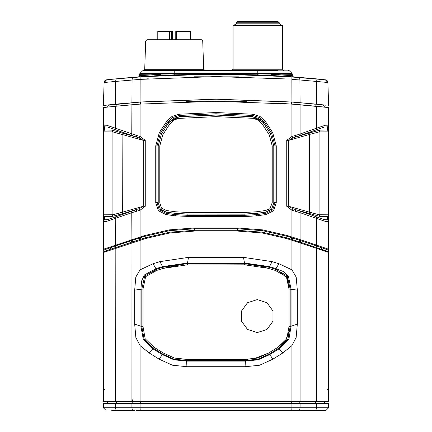 <?xml version="1.0" encoding="UTF-8"?>
<svg xmlns="http://www.w3.org/2000/svg" width="432" height="432" viewBox="0 0 432 432"><rect width="100%" height="100%" fill="white"/><g stroke="black" fill="none" stroke-linecap="round" stroke-linejoin="round"><path stroke-width="0.65" d="M103.367 252.477L103.729 251.602L110.705 249.221L103.588 251.802L103.361 252.515L103.361 401.447L328.639 401.447L328.639 252.515L328.342 250.09L328.271 251.602L328.066 251.116L328.234 250.231M103.361 252.515L145.6 238.507L169.76 232.934L194.481 231.066L237.519 231.077L262.24 232.934L286.405 238.502L291.897 240.241L291.897 269.838L296.174 277.112L297.297 290.153L297.297 324.113L296.152 337.484L291.897 345.616L291.897 401.447M299.819 242.768L300.704 240.64L300.251 242.114L291.854 239.42L292.313 237.946L292.577 238.027L291.897 240.241L316.672 248.411L317.245 246.191L321.613 247.709L321.295 249.221L328.271 251.602M300.451 240.559L299.786 240.343L300.078 239.603L287.318 235.559L262.705 229.878L237.519 227.983L194.481 227.993L169.295 229.878L144.677 235.553L103.361 249.286L103.367 221.481L106.52 221.422L131.922 212.641L140.103 210.2L145.265 206.302L143.251 206.302L139.358 208.597L122.116 213.835L122.337 212.236L112.914 214.747L103.361 214.801L103.361 128.347M292.577 238.027L299.786 240.343L299.333 241.817M151.465 272.284L156.789 270.362L145.66 276.637L142.97 289.111L142.97 326.543L142.97 289.111L141.826 289.111L144.693 276.01L156.281 269.282L162.907 267.246L162.707 266.609L187.477 263.039L188.492 257.391L159.926 261.635L153.047 263.752L140.103 269.838L135.832 277.09L134.703 290.153L134.703 324.113L135.864 337.538L140.103 345.616L148.991 352.831L159.062 359.165L172.427 365.224L186.937 366.73L245.063 366.73L259.546 365.234L272.938 359.165L283.009 352.831L291.897 345.616M188.492 257.391L243.508 257.391L272.074 261.635L278.953 263.752L275.929 268.612L283.295 271.485L288.387 276.053L291.071 289.229L297.297 290.153M291.897 269.838L278.953 263.752M140.368 240.154L139.687 237.946L140.081 237.821L140.546 239.29L132.392 241.904L131.652 239.69M139.687 237.946L115.371 245.981L115.036 245.241M132.181 242.768L132.003 242.033L132.392 241.904M131.549 240.559L132.003 242.033L131.922 401.447M136.787 211.108L136.474 209.606L115.209 216.972L115.328 245.149L116.095 247.358L131.749 242.114L131.296 240.64M116.095 247.358L115.177 247.671L115.328 401.447M115.571 248.324L115.004 246.105L103.658 250.09L103.361 249.286M110.392 247.703L110.705 249.221L115.177 247.671L114.755 246.191M103.361 390.976L103.361 387.796M103.361 350.147L103.361 338.002L103.361 350.147M103.361 377.757L103.361 363.317L103.361 377.757M328.639 128.347L328.639 214.801L319.086 214.747L320.101 216.491L327.537 216.702L327.542 219.753L328.633 221.481L328.639 249.286L328.342 250.09L321.613 247.709M316.672 401.447L316.672 248.411L328.639 252.515L328.412 251.802L315.905 247.358L316.672 245.149L300.078 239.603L300.078 212.641L316.672 218.506L316.672 245.149L316.964 245.241L316.629 245.981L317.245 246.191M300.078 401.447L300.078 242.849L300.251 242.114L315.905 247.358M316.186 247.455L316.629 245.981L300.704 240.64M292.313 237.946L291.924 237.821L292.172 237.087M291.632 240.154L291.854 239.42L291.184 239.209L291.897 237.001L291.897 210.2L300.078 212.641L300.267 211.124L292.642 208.597L288.749 206.302L286.735 206.302L291.897 210.2L292.642 208.597M237.519 231.077L237.514 230.31L262.354 232.2L286.621 237.767L291.184 239.209M145.6 238.507L145.384 237.773L169.646 232.2L194.486 230.31L237.514 230.31L237.514 228.76L262.586 230.672L287.08 236.293L291.924 237.821L291.46 239.296M237.519 227.983L237.514 228.76L194.486 228.76L194.481 227.993M140.546 239.29L145.384 237.773L144.92 236.299L169.414 230.672L194.486 228.76L194.481 231.066M144.677 235.553L144.92 236.299L140.351 237.735L140.103 237.001L140.103 210.2L139.358 208.597M115.004 246.105L115.371 245.981L115.814 247.455M103.712 251.624L103.658 250.09M328.639 220.104L328.639 249.156M328.342 250.09L328.639 249.286L316.964 245.241M316.791 129.681L316.672 128.147L325.48 125.231L328.633 125.172L328.639 128.223L327.537 129.951L320.101 130.167L309.884 132.818L309.663 134.417L319.086 131.906L319.086 214.747L309.663 212.236L309.663 134.417L288.749 140.357L292.642 138.056L295.526 137.052L324.47 127.019L327.542 126.9L327.537 129.951L328.39 131.846L328.39 214.801L327.537 216.702L328.639 218.43L328.633 221.481L325.42 221.405L316.672 218.506L316.786 216.972L300.267 211.124M328.639 214.801L328.639 218.295M328.633 122.17L328.639 107.557L328.633 125.172L327.542 126.9M327.542 219.753L324.47 219.634L316.786 216.972M320.101 216.491L295.526 209.606L295.213 211.108M139.833 237.082L140.816 239.209M103.361 249.156L103.361 220.109M115.209 216.972L107.53 219.634L104.458 219.753L104.463 216.702L103.61 214.801L103.61 131.846L104.463 129.951L104.463 126.9L107.53 127.019L115.214 129.681L115.328 128.147L106.52 125.231L103.367 125.172L103.361 107.557L103.361 122.17M104.463 126.9L103.367 125.172L103.361 128.223L104.463 129.951L111.899 130.167L136.474 137.052L136.787 135.551L115.328 128.147L115.328 106.283L131.922 104.749L140.103 104.096L216 101.228L291.897 104.096L328.639 107.557M103.361 214.801L103.361 218.311M103.361 131.846L112.914 131.906L112.914 214.747L111.899 216.491L104.463 216.702L103.361 218.43L103.367 221.481L104.458 219.753M104.436 107.438L104.085 107.476M327.915 107.476L327.569 107.438M103.361 107.557L115.328 106.283M323.206 106.958L322.018 106.834M319.702 106.591L299.095 104.668L298.825 102.665L291.605 102.065L216 99.22L140.395 102.065L109.156 105.122L109.161 104.846L106.25 105.16L113.465 104.398M279.391 103.226L299.095 104.668M185.846 101.682L246.634 101.693M117.234 104.02L116.759 106.137L140.103 104.096L140.103 136.458L136.787 135.551M116.759 106.137L111.91 106.634M109.96 106.834L107.827 107.066M108.227 107.023L108.702 106.969M320.555 106.682L321.343 106.763M321.754 106.807L322.245 106.855M309.884 132.818L295.526 137.052L295.213 135.551L291.897 136.458L286.735 140.351L288.749 140.351L288.749 206.302L309.663 212.236L309.884 213.835M295.213 135.551L300.078 134.012L300.078 104.749M316.672 106.283L316.672 128.147L300.078 134.012L300.267 135.535M328.639 131.846L319.086 131.906L320.101 130.167M111.899 130.167L112.914 131.906L143.251 140.351L145.265 140.351L140.103 136.458L139.358 138.056L143.251 140.351L143.251 206.302L122.337 212.236L122.116 132.818M159.289 132.689L155.731 145.881L155.731 202.651L158.323 210.676L165.818 214.537L175.214 215.843L191.878 216.578L244.139 216.578L256.786 215.843L266.182 214.537L273.677 210.676L276.269 202.651L276.269 145.881L272.711 132.689L265.361 121.37L259.897 116.37L252.806 114.215L216 112.547L179.194 114.215L172.103 116.37L166.639 121.37L159.289 132.689L160.38 133.299L167.659 122.083L166.639 121.37M111.899 216.491L122.116 213.835M115.214 129.681L139.358 138.056M165.213 127.85L168.685 122.796L167.659 122.083L172.735 117.428L179.329 115.43L216 113.767L252.671 115.43L259.265 117.428L264.335 122.083L271.62 133.299L275.011 145.881L275.011 202.651L272.711 209.882L265.95 213.332L266.182 214.537M273.753 202.651L271.744 209.093L265.718 212.128L265.95 213.332L256.619 214.634L244.123 215.347L187.877 215.347L175.381 214.634L166.05 213.332L159.289 209.882L156.989 202.651L156.989 145.881L155.731 145.881M265.718 212.128L256.457 213.419L244.102 214.137L187.898 214.132L175.543 213.419L166.282 212.128L161.395 210.2M160.952 209.822L160.169 208.991M168.685 122.796L168.955 122.429M169.403 121.856L179.464 116.645L216 114.988L252.536 116.645L262.58 121.835M263.061 122.45L266.792 127.85M319.172 104.463L325.75 105.16L314.766 104.139L315.241 106.137L324.686 107.12L322.839 104.846L325.804 105.165M109.669 106.866L107.314 107.12L109.161 104.846L106.196 105.165M314.766 104.02L298.825 102.578M137.916 102.195L132.678 102.616M103.766 105.435L106.288 105.154M278.98 75.919L325.366 79.807L291.919 76.793L216 73.996L140.081 76.793L116.197 78.829L115.565 81.443L104.107 82.528L103.361 105.484L140.103 102.028L216 99.166L291.897 102.028L325.712 105.154M315.587 104.101L304.177 103.032M299.322 102.616L294.1 102.195M127.651 103.048L116.413 104.101M106.191 79.888L112.066 79.24M104.107 82.528L103.361 105.484L104.107 82.528L104.787 80.773L106.628 79.807L104.107 82.528M104.15 82.102L104.414 81.324M104.544 81.103L105.1 80.465M105.257 80.341L106.083 79.92M116.197 78.829L132.446 77.382L132.079 79.979L131.927 102.681M126.576 77.879L118.26 78.635M305.424 77.879L313.767 78.635M314.426 78.7L316.397 78.889M319.399 79.186L314.399 78.694M283.165 76.183L287.82 76.496M290.007 76.653L290.579 76.696M292.804 76.858L257.747 74.844L257.801 73.44L292.081 73.44L292.491 75.719L271.226 74.293L271.636 75.497L278.662 75.902M292.453 74.293L215.995 73.543L139.547 74.293L139.919 73.44L174.199 73.44L174.253 74.844L257.747 74.844L292.658 76.847M141.993 76.653L138.364 76.918L139.142 76.567L139.509 75.719L160.774 74.293L160.364 75.497L174.253 74.844L154.143 75.854M148.835 76.183L144.18 76.496M139.131 76.864L138.397 76.918M141.82 76.664L144.763 76.459M146.75 76.324L139.342 76.847M232.108 74.126L226.033 74.045M225.207 74.039L222.221 74.018M221.162 74.012L218.716 74.002M216.173 73.996L214.801 73.996M214.796 73.996L213.251 74.002M206.561 74.039L204.352 74.061M199.994 74.12L199.168 74.137M325.804 79.888L325.366 79.807L327.877 82.285M327.85 82.102L327.586 81.324M327.456 81.103L326.905 80.465M326.743 80.336L325.917 79.92M299.554 77.382L299.921 79.979L291.859 79.375L291.919 76.793L299.554 77.382L325.366 79.807L327.893 82.528L328.639 105.484L327.893 82.528L316.435 81.443L316.672 104.209M148.311 78.808L140.141 79.375L216 76.577L284.683 78.872M238.442 76.826L194.26 76.81M300.073 102.681L299.921 79.979L316.435 81.443L315.803 78.829M132.446 77.382L140.081 76.793L140.141 79.375L115.565 81.443L115.328 104.209M139.547 74.293L139.509 75.719L140.702 75.627M142.047 75.524L142.727 75.47M145.633 75.26L149.656 74.979M204.925 70.492L143.462 70.492L144.715 69.298L203.688 69.298L204.925 70.492L198.958 70.492M277.706 70.843L277.706 70.492L143.451 70.492L142.587 70.843L257.801 70.492L257.801 73.44L174.199 73.44L174.199 70.843L289.413 70.843L292.081 73.44M203.688 69.298L202.7 40.943L201.463 39.749L146.939 39.749L145.703 40.943L144.715 69.298M190.512 39.749L190.512 31.504L175.77 31.504L175.77 39.749M172.633 39.749L172.633 31.504L157.815 31.504L157.891 39.749M176.677 31.504L176.677 39.749M171.725 31.504L171.725 39.749M282.555 25.72L233.042 25.726L236.304 23.836L236.326 22.815L237.562 21.6L278.035 21.6L279.277 22.815L279.293 23.836L282.555 25.72L282.555 69.255L283.792 70.492M231.806 70.492L233.042 69.255L233.042 25.72M240.262 21.6L275.335 21.6M236.304 23.836L279.293 23.836M237.892 74.228L191.792 74.282L237.892 74.228L216.934 73.996M278.386 75.886L316.715 78.921M328.639 350.681L328.639 350.147M328.639 390.976L328.639 387.796M327.602 389.394L328.639 391.181M106.321 403.51L108.383 401.501L106.634 403.51M136.145 410.4L326.009 410.4L299.516 410.4L300.078 407.776L291.897 407.776L291.767 410.4L291.011 410.4L291.767 410.4M328.639 403.51L328.639 407.776L326.009 410.4L328.639 407.776L328.639 403.51L291.897 403.51L291.897 407.776L140.103 407.776L140.233 410.4L139.147 410.4L290.358 410.4L141.928 410.4M291.897 403.51L140.103 403.51L140.103 407.776L131.922 407.776L132.484 410.4L111.796 410.4M131.355 410.4L134.606 410.4M139.639 410.4L141.016 410.4M240.127 410.4L191.873 410.4M288.355 410.4L292.345 410.4M297.394 410.4L300.645 410.4M305.548 410.4L315.814 410.4L316.672 407.776L300.078 407.776L300.078 403.51M320.204 410.4L309.069 410.4M140.103 403.51L115.328 403.51L115.328 407.776L103.361 407.776L105.991 410.4M115.328 403.51L103.361 403.51L103.361 407.776M321.581 403.51L323.131 403.51M324.389 403.51L325.366 403.51M325.679 403.51L323.611 401.447L315.031 401.447M103.361 391.181L104.398 389.394M261.031 266.301L275.211 270.362L286.34 276.637L289.03 289.111L289.03 326.543L286.848 338.72L277.879 347.328L268.731 353.02L269.352 354.035L257.909 359.213L245.435 360.509L186.565 360.509L174.091 359.213L162.648 354.035L153.36 348.241L144.11 339.223L141.826 326.543L141.826 289.111L140.929 289.111L141.55 281.113L144.472 274.903L156.071 268.612L162.594 266.647L159.926 261.635M134.703 290.153L140.929 289.229L140.929 326.263L134.703 324.113M140.929 289.111L141.826 289.229M162.707 266.609L162.794 267.278M156.227 268.564L156.789 270.362L163.253 268.385L162.907 267.246L187.38 263.612L244.62 263.612L269.093 267.246L275.719 269.282L287.312 276.016L290.174 289.111L291.071 289.111M187.477 263.612L187.477 263.039L244.523 263.039L243.508 257.391M179.264 265.059L244.62 264.821L244.62 263.039L269.293 266.609L275.929 268.612L275.719 269.282M244.62 263.039L244.523 263.612M297.297 324.113L291.071 326.263L288.878 339.277L279.045 348.84L283.009 352.831M280.535 272.284L287.523 278.629L289.03 289.111L290.174 289.111L290.174 326.543L287.89 339.223L278.532 348.311L279.045 348.84L278.64 348.241M278.937 348.91L269.703 354.607L258.147 359.802L245.425 361.082L245.063 366.73M253.649 358.879L268.731 353.02L257.585 358.058L245.452 359.3L186.548 359.3L174.415 358.058L163.269 353.02L154.121 347.328L145.152 338.72L142.97 326.543L145.152 338.72L154.121 347.328L152.955 348.84L143.365 339.736L140.929 326.543L141.826 326.263M187.38 263.039L187.38 264.821L163.253 268.385L178.94 265.086M269.293 266.609L268.747 268.385L244.62 264.821L252.634 265.054M253.136 265.097L260.782 266.247M272.938 359.165L269.352 354.035L278.532 348.311L277.879 347.328L285.579 340.697L288.83 331.819M177.746 358.781L186.548 359.3L248.135 359.278M186.548 359.3L186.57 361.082L245.425 361.082L245.452 359.3M186.937 366.73L186.57 361.082L173.972 359.818L162.297 354.607L159.062 359.165M153.063 348.91L162.297 354.607L163.269 353.02M257.256 299.581L247.558 302.729L241.564 310.981L241.564 321.181L247.558 329.432L257.256 332.586L266.96 329.432L272.954 321.181L272.954 310.981L266.96 302.729L257.256 299.581M265.761 212.085L256.484 213.37L244.123 214.072L187.877 214.072L175.516 213.37L166.239 212.085L160.272 209.11L158.225 202.651L158.225 145.881L161.449 133.931L168.674 122.823L173.362 118.525L179.431 116.699L216 115.052L252.569 116.699L258.655 118.53L263.326 122.823L270.551 133.931L273.775 145.881L273.775 202.651L271.561 209.309L265.761 212.085L271.561 209.309L273.775 202.651L276.269 202.651M260.869 120.096L258.957 118.708M174.587 117.898L168.674 122.823M246.461 212.485L187.877 212.501L175.689 211.815L166.493 210.535L161.465 208.094L159.791 202.651L159.791 145.881L162.805 134.725L169.943 123.741L174.857 119.507M265.675 210.508L256.311 211.815L244.123 212.501M178.178 118.427L216 116.618L252.909 118.298M253.892 118.438L255.199 118.746M256.867 119.378L262.057 123.741L269.195 134.725L272.209 145.881L272.209 202.651L269.978 208.672L265.507 210.535M176.828 118.741L177.617 118.535M169.943 123.741L174.118 119.902L179.577 118.26M252.423 118.26L257.888 119.902L262.057 123.741M187.877 212.501L175.689 211.815M300.348 239.69L299.608 241.904M140.103 269.838L140.103 240.241L139.423 238.027M131.733 211.124L131.922 239.603L132.667 241.817M140.103 345.616L140.103 401.447M316.429 248.324L316.996 246.105M287.318 235.559L286.405 238.502M291.897 104.096L291.897 136.458L292.642 138.056M286.735 206.302L286.735 140.351M145.265 140.351L145.265 206.302M131.733 135.535L131.922 104.749M155.731 202.651L158.225 202.651M158.225 145.881L156.989 145.881L160.38 133.299L161.465 133.909M179.464 116.645L179.194 114.215M252.536 116.645L252.806 114.215M263.315 122.796L265.361 121.37M270.535 133.909L272.711 132.689M273.775 145.881L276.269 145.881M256.457 213.419L256.786 215.843M244.102 214.132L244.139 216.572M187.898 214.132L187.861 216.572M175.543 213.419L175.214 215.843M166.282 212.128L165.818 214.537M291.605 102.006L291.551 104.069M140.395 102.006L140.449 104.069M133.175 102.578L132.905 104.668M325.253 79.796L320.225 79.272M112.255 79.223L153.009 75.919L115.295 78.921M111.699 79.277L106.747 79.796M291.859 79.375L291.897 102.028M140.141 79.375L140.103 102.028M132.138 77.409L107.455 79.72M145.703 40.943L202.7 40.943M179.064 31.504L179.064 39.749M169.339 39.749L169.339 31.504M282.555 69.255L233.042 69.255M236.326 22.815L279.277 22.815M116.294 403.51L116.969 401.501L108.383 401.501M132.997 401.447L116.969 401.447M140.249 403.51L140.351 401.501L132.997 401.501L132.554 403.51M291.751 403.51L291.649 401.501L140.351 401.447M132.818 399.438L132.376 401.447M116.186 410.4L115.328 407.776L131.922 407.776L131.922 403.51M328.639 407.776L316.672 407.776L316.672 403.51M315.706 403.51L315.031 401.501L299.003 401.447M299.446 403.51L299.003 401.501L291.649 401.447M156.281 269.282L153.047 263.752M269.206 267.278L272.074 261.635M275.211 270.362L275.773 268.564M290.174 289.229L291.071 289.229L291.071 326.263L290.174 326.263M289.03 326.543L291.071 326.543M148.991 352.831L153.36 348.241M140.929 326.543L142.97 326.543M325.372 79.807L327.213 80.773L327.883 82.355M140.081 76.793L151.627 76.005M291.919 76.793L280.357 76.005M115.484 78.899L112.617 79.186M111.974 79.25L109.863 79.466M290.234 76.669L289.256 76.599M292.869 76.864L293.636 76.918L292.858 76.567L292.491 75.719M292.734 76.853L290.18 76.664M174.253 74.844L212.177 74.007L257.747 74.844M154.548 75.827L160.364 75.497M141.421 76.696L142.744 76.599M144.893 76.448L147.868 76.248M216.421 73.996L191.792 74.282M142.587 70.843L139.919 73.44M289.413 70.843L288.549 70.492M157.815 31.504L157.815 39.749L157.815 31.504M190.588 31.504L190.588 39.749L190.588 31.504M328.639 338.51L328.639 338.143M328.639 338.056L328.639 338.44M137.819 410.4L139.147 410.4M290.358 410.4L291.011 410.4M292.793 410.4L294.16 410.4M141.723 410.4L140.233 410.4M103.361 338.704L103.361 349.871"/></g></svg>

